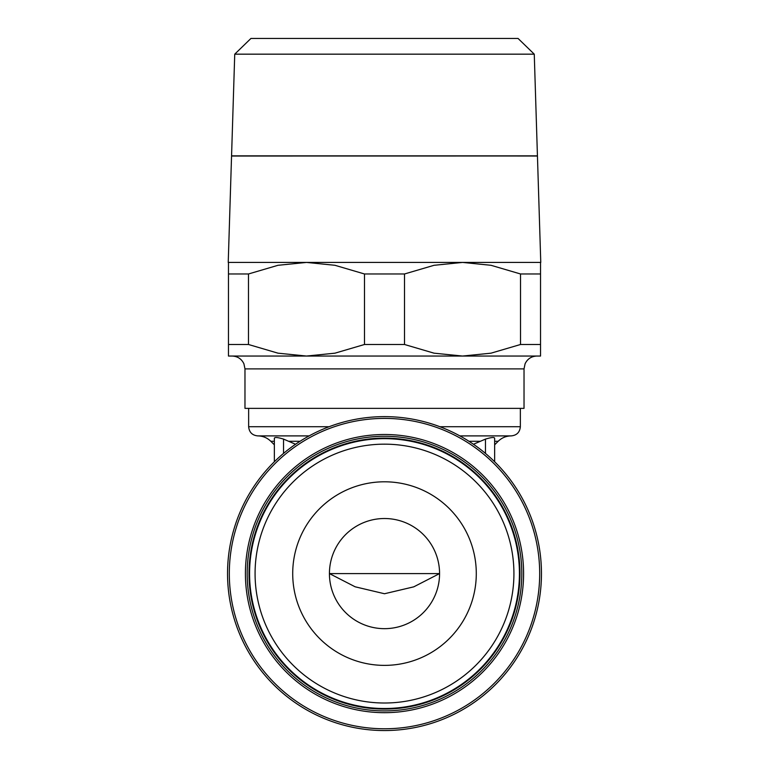 <?xml version="1.0" encoding="UTF-8"?>
<svg xmlns="http://www.w3.org/2000/svg" width="769" height="769" viewBox="0 0 769 769"><rect width="100%" height="100%" fill="white"/><g stroke="black" fill="none" stroke-linecap="round" stroke-linejoin="round"><path stroke-width="1.15" d="M384.5 708.518A134.931 134.931 0 0 0 519.431 573.587A134.931 134.931 0 0 0 384.5 438.657A134.931 134.931 0 0 0 249.569 573.587A134.931 134.931 0 0 0 384.5 708.518M384.5 703.01A129.423 129.423 0 0 0 513.923 573.587A129.423 129.423 0 0 0 384.5 444.165A129.423 129.423 0 0 0 255.077 573.587A129.423 129.423 0 0 0 384.5 703.01M384.5 710.902A137.315 137.315 0 0 0 521.815 573.587A137.315 137.315 0 0 0 384.5 436.273A137.315 137.315 0 0 0 247.185 573.587A137.315 137.315 0 0 0 384.5 710.902M384.5 709.076A135.479 135.479 0 0 0 519.979 573.587A135.479 135.479 0 0 0 384.5 438.109A135.479 135.479 0 0 0 249.021 573.587A135.479 135.479 0 0 0 384.5 709.076M227.537 573.587A156.963 156.963 0 0 0 384.5 730.55A156.963 156.963 0 0 0 541.463 573.587A156.963 156.963 0 0 0 384.5 416.625A156.963 156.963 0 0 0 227.537 573.587M274.35 438.234L274.35 461.765L274.35 444.818L270.813 441.281C267.199 437.772 262.863 435.975 257.826 435.898L309.138 435.898M520.353 408.368L520.353 426.728L439.887 426.728M329.113 426.728L248.647 426.728L248.647 408.368M494.65 441.281L498.187 441.281L494.65 444.818L494.65 461.765L494.65 438.234M494.621 438.465C494.736 437.013 491.689 437.225 485.47 439.109L473.444 444.261M498.187 441.281C501.801 437.772 506.137 435.975 511.174 435.898L459.862 435.898M244.975 368.899L244.975 408.368L524.025 408.368L524.025 368.899L244.975 368.899L243.917 363.795C241.533 358.863 237.602 356.287 232.132 356.047M228.46 344.493L228.46 273.975L248.474 273.975L248.474 344.493L228.46 344.493L228.46 356.047L540.54 356.047L540.54 344.493L520.526 344.493L520.526 273.975L540.54 273.975L540.54 262.421M540.54 273.975L540.54 344.493M231.556 155.992L228.23 262.421L540.77 262.421L537.444 155.992L231.556 156.03M231.556 155.944L292.739 155.944M476.261 155.944L537.444 156.03M250.944 38.45L234.737 54.166L231.565 155.847L537.435 155.847L534.263 54.166L518.056 38.45L250.944 38.45M384.5 481.798A91.79 91.79 0 0 1 476.29 573.587A91.79 91.79 0 0 1 384.5 665.377A91.79 91.79 0 0 1 292.71 573.587A91.79 91.79 0 0 1 384.5 481.798M384.5 628.667A55.07 55.07 0 0 0 439.57 573.587A55.07 55.07 0 0 0 384.5 518.517A55.07 55.07 0 0 0 329.43 573.587A55.07 55.07 0 0 0 384.5 628.667M439.57 573.587L413.76 586.843L384.5 593.745L355.134 586.795L329.43 573.587L439.57 573.587M534.263 54.166L234.737 54.166M404.513 344.493L364.487 344.493L364.487 273.975L404.513 273.975L404.513 344.493L434.043 353.173L462.525 356.047L491.007 353.173L520.526 344.493M404.513 273.975L434.043 265.295L462.525 262.421L491.007 265.295L520.526 273.975M248.474 273.975L277.993 265.295L306.475 262.421L334.957 265.295L364.487 273.975M228.46 262.421L228.46 273.975M364.487 344.493L334.957 353.173L306.475 356.047L277.993 353.173L248.474 344.493M295.556 444.261L283.53 439.099C277.388 437.225 274.341 437.013 274.379 438.465M384.5 730.55A156.963 156.963 0 0 0 541.463 573.587A156.963 156.963 0 0 0 384.5 416.625M384.5 434.495A139.093 139.093 0 0 0 245.407 573.587A139.093 139.093 0 0 0 384.5 712.68A139.093 139.093 0 0 0 523.593 573.587A139.093 139.093 0 0 0 384.5 434.495M384.5 728.772A155.184 155.184 0 0 0 539.684 573.587A155.184 155.184 0 0 0 384.5 418.403A155.184 155.184 0 0 0 229.316 573.587A155.184 155.184 0 0 0 384.5 728.772M274.35 441.281L270.813 441.281M480.327 441.281L468.946 441.281M300.054 441.281L288.673 441.281M485.47 439.099L485.47 453.412M283.53 439.099L283.53 453.412M248.647 426.728C249.194 432.303 252.251 435.36 257.826 435.898M524.025 368.899L525.083 363.795C527.467 358.863 531.398 356.287 536.868 356.047M520.353 426.728C519.806 432.303 516.749 435.36 511.174 435.898M274.35 461.765L274.35 438.176"/></g></svg>
